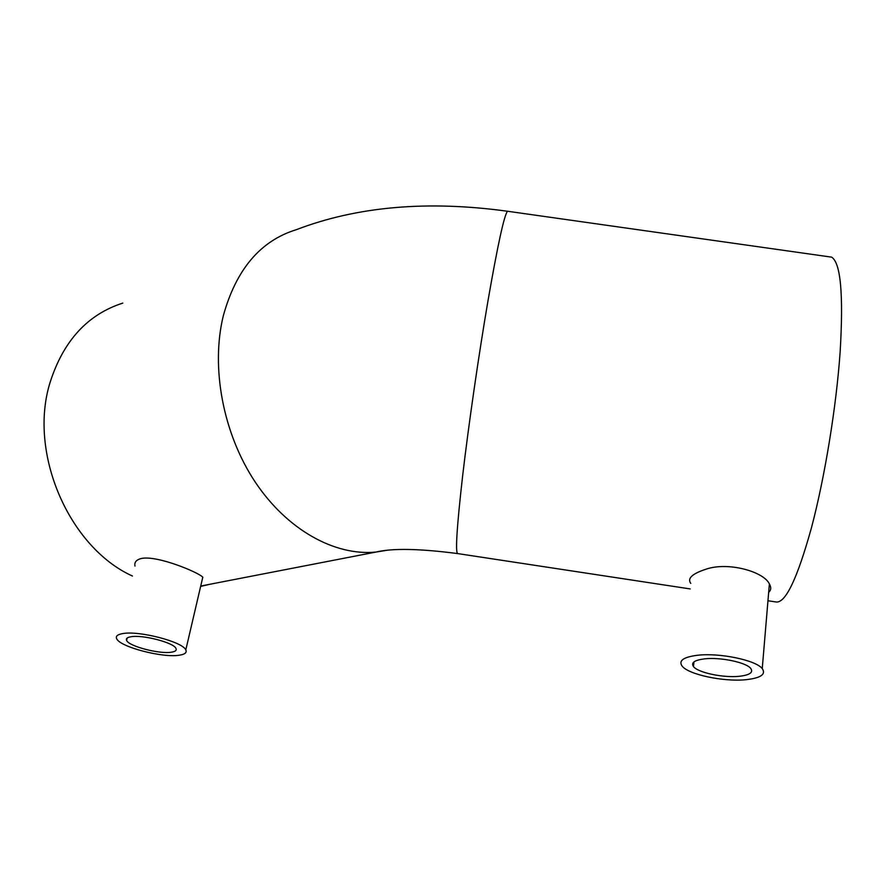 <?xml version="1.0" encoding="UTF-8"?>
<svg xmlns="http://www.w3.org/2000/svg" width="886" height="886" viewBox="0 0 886 886"><rect width="100%" height="100%" fill="white"/><g stroke="black" fill="none" stroke-linecap="round" stroke-linejoin="round"><path stroke-width="1.33" d="M739.168 676.306C723.253 677.989 697.947 672.64 693.483 666.593C690.792 662.728 694.48 660.148 704.525 658.863C720.196 656.98 746.222 662.385 750.73 668.421C753.532 672.485 749.667 675.121 739.168 676.306M697.415 655.275C719.277 652.583 755.913 660.159 762.248 668.609C766.191 674.357 760.742 678.056 745.901 679.706C723.563 682.01 688.333 674.523 682.098 666.062C678.355 660.69 683.46 657.091 697.415 655.275M768.671 592.346C771.141 590.231 771.385 587.429 769.38 583.918C763.61 571.481 728.004 561.613 706.131 569.155C692.221 573.685 687.104 578.436 690.77 583.387M171.53 652.174C159.757 654.344 128.802 646.304 126.598 640.412C125.768 638.64 127.152 637.433 130.751 636.79C142.269 634.431 173.877 642.627 175.971 648.441C176.868 650.313 175.384 651.553 171.53 652.174M122.401 633.645C138.449 630.278 182.881 641.796 185.794 649.925C187.057 652.572 184.964 654.322 179.504 655.175C162.935 658.165 119.787 646.946 116.664 638.684C115.523 636.226 117.439 634.553 122.401 633.645M202.163 579.865L202.783 577.229C199.106 572.611 157.088 555.001 141.284 558.49C136.3 559.764 134.207 562.3 134.982 566.076M828.554 256.707L831.655 257.15C840.714 262.909 843.55 294.407 840.161 351.62C836.329 406.851 824.833 477.2 811.51 527.558C797.245 578.923 785.361 603.72 775.837 601.948L767.963 600.752M769.17 591.903L768.815 590.663M122.8 303.101C87.725 314.364 63.537 340.667 50.214 382.032C27.831 452.602 68.986 547.382 132.468 576.044M200.624 586.432L209.727 584.295M508.354 211.366L507.501 211.245C427.506 200.258 357.091 206.416 296.256 229.707C260.506 240.715 236.208 269.333 223.361 315.571C210.569 367.413 223.095 433.686 255.079 481.84C287.142 530.027 334.897 556.098 375.863 552.078L387.481 550.195M831.655 257.15L507.501 211.245C504.178 215.22 497.677 245.068 487.987 300.786C478.761 354.655 468.672 424.438 462.691 475.361C456.766 527.436 455.138 553.517 457.818 553.606L690.183 588.924M693.483 666.593L693.959 661.92M762.248 668.609L769.38 583.918M126.598 640.412L127.196 638.031M185.794 649.925L202.783 577.229M200.723 586.045L375.863 552.078C392.288 548.102 419.61 548.611 457.818 553.606"/></g></svg>
